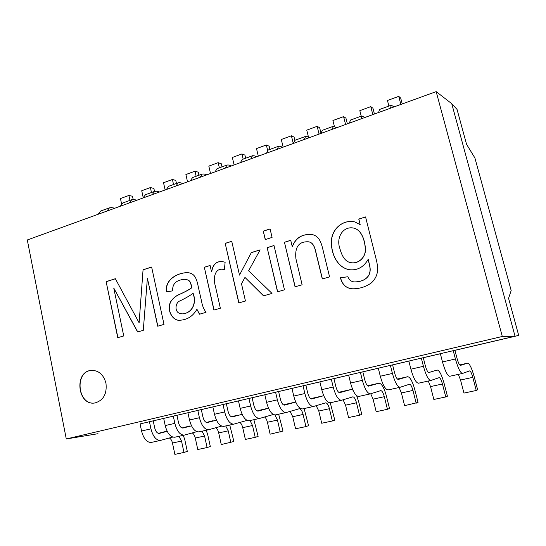 <?xml version="1.0" encoding="UTF-8"?>
<svg xmlns="http://www.w3.org/2000/svg" width="546" height="546" viewBox="0 0 546 546"><rect width="100%" height="100%" fill="white"/><g stroke="black" fill="none" stroke-linecap="round" stroke-linejoin="round"><path stroke-width="0.82" d="M451.747 103.685L457.05 109.439L466.55 144.274L474.911 157.965L511.179 290.527L508.579 298.328L518.7 335.428L515.035 336.22L451.747 103.685L436.165 91.626L27.3 239.974L66.284 438.964L502.3 336.479L436.165 91.626M140.083 423.921L515.035 336.22L502.3 336.479M153.221 420.85L163.684 418.407M176.945 415.308L187.933 412.742M201.317 409.609L212.858 406.913M226.365 403.76L238.486 400.921M252.115 397.741L264.844 394.765M278.61 391.543L291.974 388.424M305.862 385.176L319.901 381.893M333.927 378.617L348.669 375.17M362.824 371.86L378.303 368.243M392.594 364.905L408.858 361.104M423.287 357.732L440.369 353.74M454.934 350.334L518.7 335.428M440.349 353.678L442.492 361.943L455.405 358.981L453.235 350.662L454.92 350.293L457.084 358.531C458.312 362.885 459.439 365.172 460.442 365.397L467.649 363.151C469.594 363.629 471.778 368.168 474.215 376.774L477.648 389.783L476.242 390.479L463.95 393.086L460.537 380.03L472.788 377.354L476.242 390.479M408.838 361.043L410.913 369.192L423.423 366.318L421.328 358.121L423.273 357.691L425.354 365.813C426.569 370.099 427.743 372.331 428.883 372.522L437.216 370.031C439.421 370.441 441.714 374.884 444.096 383.367L447.413 396.198L445.782 396.935L433.838 399.467L430.541 386.588L442.431 383.988L445.782 396.935M399.099 387.503L401.406 392.963L404.6 405.664L418.052 402.429L414.837 389.769C412.503 381.401 410.114 377.047 407.671 376.713L398.266 379.436C397.003 379.279 395.782 377.095 394.594 372.87L392.588 364.865L390.397 365.356L392.424 373.437C394.922 382.343 397.502 386.95 400.157 387.271L388.138 389.933C385.38 389.646 382.766 385.073 380.289 376.221L378.289 368.181M348.648 375.109L350.58 383.039L362.36 380.337L360.401 372.365L362.81 371.819L364.755 379.723C365.916 383.879 367.185 386.022 368.564 386.138L378.965 383.203C381.634 383.476 384.118 387.735 386.404 395.987L389.516 408.49L387.448 409.302L376.18 411.691L373.089 399.153L384.316 396.696L387.448 409.302M352.948 390.103L351.071 389.51L339.735 392.649C338.24 392.56 336.93 390.465 335.797 386.37L333.913 378.576L331.292 379.17L333.183 387.032C335.578 395.673 338.343 400.088 341.475 400.279L330.146 402.791C326.931 402.627 324.133 398.246 321.751 389.653L319.888 381.838M330.248 402.764L334.794 420.099L332.35 420.986L329.415 408.708C328.371 404.886 327.115 402.941 325.655 402.866L313.404 406.497C310.06 406.374 307.214 402.047 304.859 393.529L303.037 385.776L305.856 385.135L307.671 392.82C308.783 396.867 310.142 398.914 311.732 398.976L323.717 395.707L310.756 398.737M295.741 402.102L284.527 405.118C282.835 405.084 281.449 403.078 280.357 399.092L278.596 391.509L275.594 392.192L277.361 399.843C279.661 408.244 282.589 412.476 286.131 412.544L275.443 414.912C271.819 414.871 268.864 410.667 266.578 402.313L264.83 394.703M238.472 400.866L240.158 408.374L250.634 405.971L248.928 398.423L252.109 397.7L253.808 405.187C254.88 409.111 256.306 411.083 258.081 411.09L268.564 408.299M242.151 414.318L232.371 416.891C230.508 416.912 229.054 414.98 228.003 411.111L226.351 403.719L223.007 404.484L224.665 411.93C226.883 420.099 229.948 424.167 233.859 424.133L223.751 426.371C219.772 426.433 216.68 422.392 214.476 414.271L212.844 406.859M187.92 412.687L189.503 419.997L199.413 417.724L197.809 410.374L201.303 409.575L202.9 416.871C203.931 420.693 205.419 422.584 207.364 422.543L216.475 420.161M191.496 425.839L183.026 428.037C181.006 428.098 179.491 426.249 178.481 422.474L176.931 415.274L173.294 416.107L174.843 423.362C176.979 431.313 180.166 435.223 184.398 435.101L174.829 437.216C170.536 437.366 167.329 433.483 165.206 425.573L163.677 418.352M167.199 431.354L159.33 433.387C157.248 433.469 155.706 431.654 154.709 427.928L153.214 420.816L149.44 421.683L150.942 428.849C153.037 436.698 156.279 440.533 160.661 440.363L151.338 442.424C146.901 442.615 143.639 438.807 141.557 430.999L140.076 423.867M105.965 383.224C107.105 393.741 103.515 400.3 95.181 402.907C77.744 406.579 73.601 371.614 91.243 370.386C98.655 370.277 103.556 374.549 105.965 383.224M113.745 288.008L123.744 335.947L117.752 337.667L106.129 281.661L115.343 278.699L139.121 322.816L143.059 269.785L151.631 267.028L163.998 324.399L157.685 326.208L147.393 278.201L143.284 330.337L137.599 331.968L113.745 288.008L137.749 331.927M206.026 312.339L199.447 314.223L196.915 309.241C193.045 316.114 187.421 319.779 180.05 320.222C172.672 321.403 165.957 309.657 170.912 301.31C173.13 298.191 175.73 295.987 178.719 294.697C184.534 292.117 188.868 289.796 191.714 287.742C190.233 280.303 189.087 280.262 185.142 279.272C178.153 279.661 172.051 282.535 172.713 290.868L166.407 291.81C164.646 278.917 178.713 272.393 187.701 272.693C196.219 273.198 197.092 281.504 198.983 289.953L201.645 301.645C202.238 305.487 203.699 309.056 206.026 312.339M224.379 269.615L222.782 269.287C214.476 268.182 213.063 278.904 215.342 285.967L220.359 308.224L213.916 310.073L204.32 267.26L210.087 265.458L211.541 271.922C212.728 264.455 216.346 261.022 222.399 261.623L225.129 262.244L224.379 269.615M241.489 283.756L245.454 301.023L238.8 302.934L225.191 243.366L231.729 241.264L239.496 275.095L251.337 252.586L260.128 249.843L248.614 270.802L271.997 293.407L263.52 295.843L244.977 277.416L241.489 283.756M270.079 228.931L272.079 237.408L265.247 239.578L263.261 231.122L270.079 228.931M273.996 245.516L284.473 289.83L277.539 291.817L267.151 247.652L273.996 245.516M322.304 278.972L317.39 258.743C315.438 252.388 315.206 243.175 308.804 241.837C298.983 241.175 294.69 246.792 295.905 258.688L302.122 284.766L295.052 286.793L284.439 242.253L290.731 240.288L292.246 246.601C295.857 237.496 302.655 233.517 312.64 234.664C320.509 236.732 321.792 245.052 323.867 253.508L329.579 276.89L322.304 278.972M358.77 219.055L365.567 216.933L376.644 261.145C378.617 270.666 377.702 276.392 371.703 282.644C366.23 286.698 359.964 288.752 352.9 288.8C346.437 288.554 342.281 284.882 340.424 277.784L347.925 276.733C349.201 279.996 351.331 281.722 354.306 281.907C361.315 281.866 366.189 279.566 368.905 275.013C370.973 269.765 370.079 267.738 368.161 259.377C363.636 267.199 357.35 270.632 349.283 269.697C338.158 267.786 331.32 255.221 331.402 242.41C330.972 229.62 342.642 218.939 354.92 221.956L360.183 224.686L358.77 219.055L365.581 216.994M98.007 433.701L66.284 438.964M95.27 402.893C77.928 406.408 73.819 371.724 91.332 370.379M117.916 337.619L106.129 281.661M106.299 281.675L115.37 278.76M143.059 269.785L139.121 322.816M143.229 269.799L151.645 267.09M157.835 326.167L147.393 278.201M199.57 314.189L196.915 309.241M180.207 320.222C172.829 321.403 166.12 309.657 171.069 301.31C173.287 298.198 175.887 295.993 178.876 294.704C184.691 292.124 189.018 289.803 191.871 287.749L191.714 287.742M191.871 287.749C190.383 280.316 189.237 280.269 185.299 279.286L185.142 279.272M166.571 291.782C164.851 278.999 178.665 272.495 187.694 272.693M178.965 313.124L182.016 313.902C191.885 313.424 196.874 303.344 192.997 293.373C189.919 295.679 185.544 298.205 179.866 300.962C175.798 302.088 174.181 310.681 178.965 313.124M182.173 313.902C192.035 313.424 197.031 303.351 193.154 293.379L192.997 293.373M214.059 310.032L204.32 267.26M204.47 267.274L210.101 265.52M222.358 261.616C216.407 261.111 212.858 264.551 211.691 271.935L211.541 271.922M224.379 269.587L222.925 269.301M238.93 302.894L225.191 243.366M225.334 243.393L231.743 241.332M251.337 252.586L239.496 275.095M251.474 252.607L260.087 249.918M263.622 295.809L244.977 277.416M265.37 239.537L263.261 231.122M263.39 231.149L270.093 228.992M277.661 291.782L267.151 247.652M267.281 247.672L274.01 245.57M295.168 286.759L284.439 242.253M284.568 242.274L290.745 240.349M312.612 234.657C302.696 233.592 295.946 237.578 292.369 246.621L292.246 246.601M322.413 278.945L317.499 258.743C315.554 252.395 315.322 243.195 308.927 241.864L308.934 241.871M353.009 288.807C346.546 288.561 342.39 284.889 340.54 277.791L340.424 277.784M340.54 277.791L347.939 276.761M354.654 281.948C361.657 281.791 366.455 279.45 369.055 274.931C371.062 269.71 370.168 267.717 368.263 259.398L368.161 259.377M349.276 269.697C338.274 267.717 331.511 255.337 331.511 242.642C331.033 229.955 342.26 219.287 354.525 221.84M358.872 219.083L360.183 224.686M351.385 262.742C358.811 263.875 365.683 257.221 365.438 249.495C365.062 240.192 361.548 230.023 353.924 228.146M339.885 248.566C342.219 257.35 345.952 262.053 351.092 262.687C358.517 263.971 365.547 257.323 365.329 249.583C365.001 240.288 361.472 229.989 353.822 228.112C343.106 225.716 335.858 237.551 339.885 248.566M394.055 106.907L391.264 105.201L390.554 108.176M379.531 109.48L378.603 112.517M400.866 104.436L398.737 96.362L400.696 98.089L402.238 103.938M398.737 96.362L387.455 100.505L388.909 106.061M347.379 123.84L345.932 118.134L343.591 116.619L332.923 120.529L334.384 126.338M345.584 124.495L343.591 116.619M332.18 129.354L333.34 126.297L336.725 127.709M320.918 133.442L322.317 130.317M294.86 140.308L294.082 137.107L291.4 135.783L281.299 139.489L283.149 147.147M293.277 143.475L291.4 135.783M277.129 149.331L278.685 146.205L280.296 146.308L282.596 147.345M266.496 153.187L268.12 150.048L278.685 146.205M154.525 191.421L153.87 188.431L150.389 187.565L141.728 190.745L143.189 197.475M151.467 192.533L150.389 187.565M129.3 202.962L131.798 199.693L133.961 199.543L136.95 200.191M120.27 206.245L122.816 202.969L131.798 199.693M198.935 175.246L198.246 172.188L194.997 171.185L185.893 174.529L187.537 181.838M196.144 176.262L194.997 171.185M175.921 186.05L178.139 182.814L180.146 182.739L182.93 183.504M166.4 189.503L168.673 186.268L178.139 182.814M290.049 411.411L292.758 416.721L295.563 428.781L305.931 426.583L303.085 414.462C302.061 410.694 300.771 408.79 299.222 408.742L286.131 412.544M287.298 403.931L283.545 404.927M305.931 426.583L308.545 425.668L304.108 408.558M172.686 437.08L160.661 440.363M166.858 431.163L158.347 433.347M169.328 437.994C170.802 438.759 171.847 440.438 172.468 443.031L174.877 454.374L183.968 452.443L181.525 441.052L178.951 436.309M183.968 452.443L187.305 451.399L184.876 440.09L183.326 435.333M196.813 431.681L184.398 435.101M189.701 425.996L182.036 427.975M192.226 432.944C193.639 433.742 194.663 435.442 195.284 438.042L197.775 449.515L207.098 447.543L204.579 436.008L202.027 431.19M207.098 447.543L210.306 446.519L207.808 435.073L206.245 430.255M215.725 427.764C217.076 428.603 218.072 430.323 218.7 432.917L221.26 444.54L233.906 441.509L229.757 425.041M225.71 425.941L228.242 430.835L230.835 442.506M206.374 422.454L213.145 420.7M199.413 417.724C201.59 425.784 204.716 429.777 208.79 429.688L221.608 426.119M189.503 419.997C191.666 428.016 194.813 431.975 198.956 431.872L199.14 431.825M247.092 420.4L233.859 424.133M237.21 415.26L231.388 416.782M239.844 422.447C241.134 423.341 242.103 425.075 242.731 427.661L245.372 439.428L255.2 437.339L252.525 425.525L250.027 420.55M255.2 437.339L258.135 436.37L253.883 419.697M264.612 417.001C265.841 417.936 266.776 419.69 267.41 422.27L270.134 434.172L283.005 431.087L278.665 414.202M274.945 414.974L277.464 420.065L280.221 432.036M257.105 410.94L261.916 409.671M250.634 405.971C252.9 414.257 255.897 418.407 259.63 418.42L273.307 414.51M240.158 408.374C242.404 416.612 245.427 420.727 249.235 420.727L249.406 420.679M302.552 408.899L302.402 408.94C298.976 408.838 296.096 404.545 293.762 396.075L291.96 388.363M332.35 420.986L321.696 423.246L318.796 411.029L316.195 405.678M343.079 399.795L345.563 405.173L348.56 417.547L359.514 415.226L356.483 402.784C355.412 398.914 354.197 396.928 352.832 396.833L341.475 400.279M340.199 391.973L338.766 392.356M359.514 415.226L361.773 414.373L358.763 402.04L356.681 395.748M370.72 393.768L373.089 399.153M362.36 380.337C364.803 389.107 367.478 393.618 370.379 393.871L380.787 390.622C382.05 390.752 383.231 392.772 384.316 396.696M350.58 383.039C353.009 391.762 355.719 396.232 358.715 396.457L358.845 396.423M416.195 403.207L412.96 390.438C411.848 386.459 410.715 384.391 409.555 384.227L400.157 387.271M428.276 381.033L430.541 386.588M423.423 366.318C425.976 375.361 428.453 380.077 430.842 380.466L439.168 377.648C440.212 377.839 441.298 379.955 442.431 383.988M410.913 369.192C413.438 378.18 415.956 382.855 418.454 383.21L418.564 383.183M458.326 374.379L460.537 380.03M455.405 358.981C458.012 368.161 460.374 372.986 462.489 373.45L469.669 370.877C470.591 371.096 471.628 373.259 472.788 377.354M442.492 361.943C445.079 371.068 447.488 375.846 449.713 376.283L449.808 376.255M258.299 156.163L256.504 148.594L266.346 144.983L269.178 146.226L269.936 149.386M267.636 150.368L266.346 144.983M250.764 158.893L252.498 155.74L254.218 155.794L256.654 156.757M240.424 162.647L242.226 159.48L252.498 155.74M206.845 174.829L204.17 174.003L202.259 174.037L200.191 177.245M202.259 174.037L192.533 177.58L190.404 180.794M219.349 167.813L218.168 162.674L221.287 163.752L221.997 166.844M218.168 162.674L208.825 166.107L210.517 173.498M159.644 191.953L156.75 191.25L154.661 191.366L152.3 194.622M154.661 191.366L145.448 194.724L143.032 197.986M173.526 184.5L172.413 179.477L175.778 180.412L176.454 183.436M172.413 179.477L163.534 182.739L165.131 189.967M133.176 199.447L132.494 196.253L128.904 195.454L120.454 198.56L121.574 203.829M129.955 200.368L128.904 195.454M106.893 211.09L109.514 207.808L111.759 207.623L114.837 208.21M98.096 214.285L100.764 210.995L109.514 207.808M309.282 137.667L307.118 136.548L305.623 136.391L304.259 139.489M294.929 140.288L293.311 143.462M319.076 134.111L317.144 126.331L319.656 127.75L320.952 132.965M317.144 126.331L306.763 130.139L308.517 137.271M364.974 117.458L361.875 115.909L360.933 118.926M350.505 120.045L349.331 123.137M372.836 114.605L370.775 106.634L372.938 108.245L374.433 114.025M370.775 106.634L359.814 110.661L361.22 116.148M245.659 158.231L244.922 155.105L241.939 153.945L232.357 157.466L234.097 164.94M243.161 159.139L241.939 153.945M225.129 168.195L227.034 165.015L228.856 165.022L231.415 165.916M215.069 171.847L217.042 168.653L227.034 165.015M266.578 402.313L277.361 399.843M287.223 403.944L295.707 402.027L287.135 403.972M292.758 416.721L303.085 414.462M141.557 430.999L150.942 428.849M172.468 443.031L181.525 441.052M165.206 425.573L174.843 423.362M195.284 438.042L204.579 436.008M218.7 432.917L228.242 430.835M214.476 414.271L224.665 411.93M242.731 427.661L252.525 425.525M267.41 422.27L277.464 420.065M261.834 409.684L268.509 408.176L261.739 409.712M304.859 393.529L293.762 396.075M329.415 408.708L318.796 411.029M321.751 389.653L333.183 387.032M350.996 389.53L340.056 392.001M345.563 405.173L356.483 402.784M378.897 383.224L367.642 385.769M380.289 376.221L392.424 373.437M407.609 376.733L397.379 379.04L407.671 376.713M401.406 392.963L412.96 390.438M467.601 363.165L459.712 364.946L467.649 363.151M379.402 109.521L391.264 105.201M333.34 126.297L322.154 130.371M198.956 431.872L208.79 429.688M249.235 420.727L259.63 418.42M313.404 406.497L302.402 408.94M313.315 398.048L323.71 395.7M340.131 391.987L351.071 389.51M378.965 383.203L367.711 385.749M358.715 396.457L370.379 393.871M418.454 383.21L430.842 380.466M449.713 376.283L462.489 373.45M294.751 140.349L305.623 136.391M350.361 120.1L361.875 115.909"/></g></svg>
